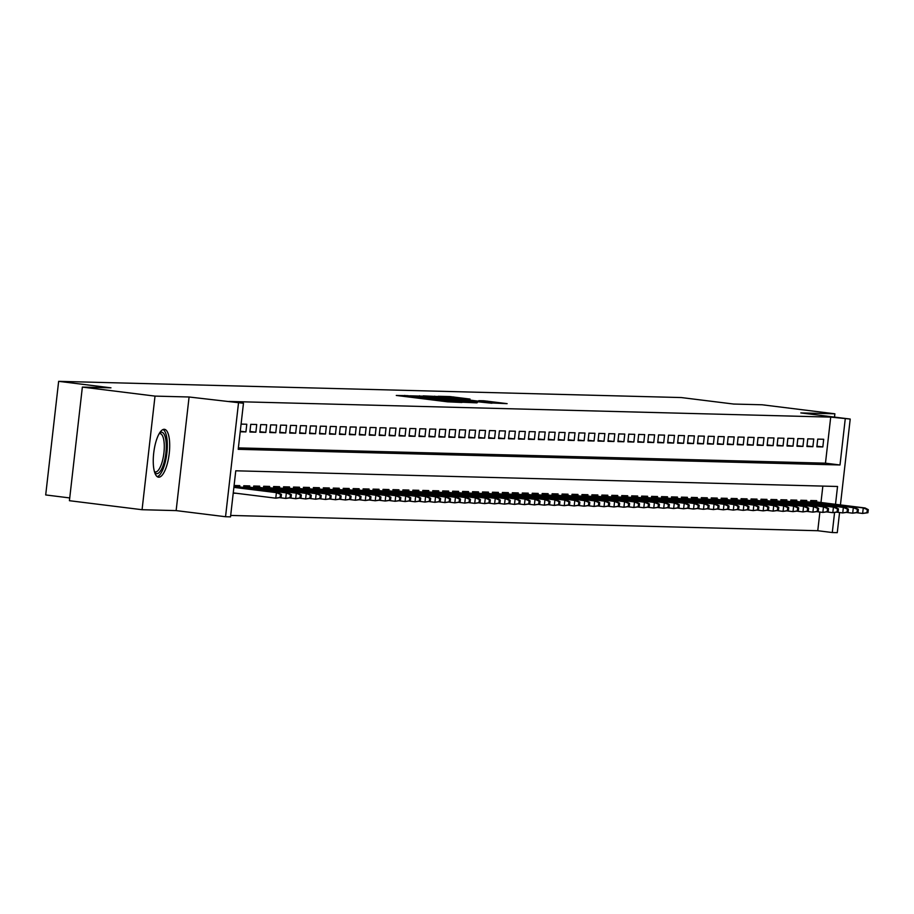 <?xml version="1.0" encoding="UTF-8"?>
<svg xmlns="http://www.w3.org/2000/svg" width="914" height="914" viewBox="0 0 914 914"><rect width="100%" height="100%" fill="white"/><g stroke="black" fill="none" stroke-linecap="round" stroke-linejoin="round"><path stroke-width="1.37" d="M407.45 395.659L396.276 395.454L447.62 401.829L461.947 402.468L407.45 395.659M164.2 429.294A24.118 7.723 97.1 0 0 153.758 452.67A24.118 7.723 97.1 0 0 158.499 477.177A24.118 7.723 97.1 0 0 158.75 477.199A24.118 7.723 97.1 0 0 169.193 453.824A24.118 7.723 97.1 0 0 164.44 429.317A24.118 7.723 97.1 0 0 164.2 429.294M470.013 399.064L449.905 396.573L438.217 396.276L491.606 402.971L507.121 403.645L483.849 400.778L478.765 400.663L494.885 402.903L484.203 401.92L444.947 396.87L470.013 399.064M238.383 447.894L825.468 463.17L830.712 417.115L850.214 419.058L840.434 504.916M82.363 387.09L155.014 396.105L142.07 509.715L69.418 500.701L82.363 387.09L110.96 387.833L58.645 381.344L681.307 397.556L733.622 404.045L762.219 404.788L834.882 413.802L800.813 412.922L850.214 419.058M142.07 509.715L176.139 510.606L189.084 396.996L155.014 396.105M189.084 396.996L243.467 403.257L238.211 449.311L840 464.975L845.244 418.92M830.712 417.115L228.934 401.452L243.467 403.257M423.376 396.162L409.895 395.808L461.25 402.183L476.754 402.846L423.376 396.162L423.296 396.847M423.205 395.876L438.549 396.55L491.938 403.245L458.36 399.784L477.279 402.686L423.193 395.933M834.505 417.104L834.882 413.802M233.219 493.183L236.2 493.263M240.211 431.774L245.912 431.922L246.791 424.245L241.09 424.096M256.731 424.507L250.767 424.347L249.888 432.025L255.863 432.185L256.731 424.507M266.682 424.759L260.707 424.61L259.839 432.288L265.803 432.436L266.682 424.759M276.622 425.021L270.658 424.873L269.779 432.539L275.754 432.699L276.622 425.021M286.573 425.284L280.609 425.124L279.73 432.802L285.694 432.962L286.573 425.284M296.524 425.536L290.549 425.387L289.681 433.065L295.645 433.213L296.524 425.536M306.464 425.798L300.5 425.638L299.621 433.316L305.596 433.476L306.464 425.798M316.415 426.061L310.452 425.901L309.572 433.579L315.536 433.739L316.415 426.061M326.355 426.312L320.391 426.164L319.523 433.842L325.487 433.99L326.355 426.312M336.306 426.575L330.342 426.415L329.463 434.093L335.438 434.253L336.306 426.575M346.257 426.838L340.282 426.678L339.414 434.356L345.378 434.516L346.257 426.838M356.197 427.089L350.233 426.941L349.354 434.618L355.329 434.767L356.197 427.089M366.148 427.352L360.185 427.192L359.305 434.87L365.269 435.03L366.148 427.352M376.1 427.615L370.124 427.455L369.256 435.133L375.22 435.293L376.1 427.615M386.039 427.866L380.075 427.718L379.196 435.395L385.171 435.544L386.039 427.866M395.991 428.129L390.015 427.969L389.147 435.647L395.111 435.807L395.991 428.129M405.93 428.392L399.966 428.232L399.087 435.909L405.062 436.069L405.93 428.392M415.881 428.643L409.918 428.495L409.038 436.172L415.002 436.321L415.881 428.643M425.833 428.906L419.857 428.746L418.989 436.424L424.953 436.584L425.833 428.906M435.772 429.169L429.809 429.009L428.929 436.686L434.904 436.846L435.772 429.169M445.724 429.42L439.748 429.272L438.88 436.949L444.844 437.098L445.724 429.42M455.663 429.683L449.699 429.523L448.831 437.2L454.795 437.36L455.663 429.683M465.614 429.946L459.651 429.786L458.771 437.463L464.746 437.623L465.614 429.946M475.566 430.197L469.59 430.048L468.722 437.726L474.686 437.875L475.566 430.197M485.505 430.46L479.542 430.3L478.662 437.977L484.637 438.137L485.505 430.46M495.457 430.723L489.493 430.563L488.613 438.24L494.577 438.4L495.457 430.723M505.408 430.974L499.432 430.825L498.564 438.503L504.528 438.651L505.408 430.974M515.347 431.237L509.384 431.077L508.504 438.754L514.479 438.914L515.347 431.237M525.299 431.499L519.323 431.339L518.455 439.017L524.419 439.177L525.299 431.499M535.238 431.751L529.275 431.602L528.395 439.28L534.37 439.428L535.238 431.751M545.19 432.014L539.226 431.854L538.346 439.531L544.31 439.691L545.19 432.014M555.141 432.276L549.165 432.116L548.297 439.794L554.261 439.954L555.141 432.276M565.081 432.528L559.117 432.379L558.237 440.057L564.212 440.205L565.081 432.528M575.032 432.79L569.056 432.63L568.188 440.308L574.152 440.468L575.032 432.79M584.971 433.053L579.008 432.893L578.139 440.571L584.103 440.719L584.971 433.053M594.923 433.305L588.959 433.156L588.079 440.834L594.043 440.982L594.923 433.305M604.874 433.567L598.899 433.407L598.03 441.085L603.994 441.245L604.874 433.567M614.814 433.83L608.85 433.67L607.97 441.348L613.945 441.496L614.814 433.83M624.765 434.081L618.801 433.933L617.921 441.611L623.885 441.759L624.765 434.081M634.704 434.344L628.741 434.184L627.872 441.862L633.836 442.022L634.704 434.344M644.656 434.607L638.692 434.447L637.812 442.125L643.787 442.273L644.656 434.607M654.607 434.858L648.632 434.71L647.763 442.387L653.727 442.536L654.607 434.858M664.547 435.121L658.583 434.961L657.703 442.639L663.678 442.799L664.547 435.121M674.498 435.384L668.534 435.224L667.654 442.902L673.618 443.05L674.498 435.384M684.449 435.635L678.474 435.487L677.605 443.164L683.569 443.313L684.449 435.635M694.389 435.898L688.425 435.738L687.545 443.416L693.52 443.576L694.389 435.898M704.34 436.161L698.365 436.001L697.496 443.678L703.46 443.827L704.34 436.161M714.28 436.412L708.316 436.264L707.436 443.941L713.411 444.09L714.28 436.412M724.231 436.675L718.267 436.515L717.387 444.193L723.351 444.353L724.231 436.675M734.182 436.938L728.207 436.778L727.338 444.455L733.302 444.604L734.182 436.938M744.122 437.189L738.158 437.041L737.278 444.707L743.253 444.867L744.122 437.189M754.073 437.452L748.098 437.292L747.229 444.969L753.193 445.129L754.073 437.452M764.013 437.715L758.049 437.555L757.18 445.232L763.144 445.381L764.013 437.715M773.964 437.966L768 437.817L767.12 445.484L773.095 445.644L773.964 437.966M783.915 438.229L777.94 438.069L777.071 445.746L783.035 445.906L783.915 438.229M793.855 438.492L787.891 438.332L787.011 446.009L792.986 446.158L793.855 438.492M803.806 438.743L797.842 438.594L796.962 446.261L802.926 446.42L803.806 438.743M813.757 439.006L807.782 438.846L806.913 446.523L812.877 446.683L813.757 439.006M816.853 446.786L822.829 446.935L823.697 439.268L817.733 439.108L816.853 446.786M230.682 515.439L817.767 530.726L819.892 512.046M820.978 502.494L822.851 486.088M239.639 486.934L239.788 485.654L234.087 485.505M243.581 487.413L243.764 485.757L249.739 485.917L249.591 487.185M253.521 487.676L253.715 486.019L259.679 486.168L259.542 487.448M263.472 487.939L263.666 486.271L269.63 486.431L269.481 487.71M273.423 488.19L273.606 486.534L279.581 486.694L279.433 487.962M283.363 488.453L283.557 486.796L289.521 486.945L289.384 488.225M293.314 488.716L293.497 487.048L299.472 487.208L299.324 488.487M303.265 488.967L303.448 487.311L309.412 487.47L309.275 488.739M313.205 489.23L313.399 487.573L319.363 487.722L319.214 489.001M323.156 489.493L323.339 487.825L329.314 487.985L329.166 489.264M333.096 489.744L333.29 488.087L339.254 488.247L339.117 489.516M343.047 490.007L343.241 488.35L349.205 488.499L349.057 489.778M352.998 490.27L353.181 488.602L359.156 488.762L359.008 490.041M362.938 490.521L363.132 488.864L369.096 489.024L368.948 490.292M372.889 490.784L373.072 489.127L379.047 489.276L378.899 490.555M382.829 491.047L383.023 489.378L388.987 489.538L388.85 490.818M392.78 491.298L392.974 489.641L398.938 489.801L398.79 491.069M402.731 491.561L402.914 489.904L408.889 490.053L408.741 491.332M412.671 491.823L412.865 490.155L418.829 490.315L418.681 491.595M422.622 492.075L422.805 490.418L428.78 490.578L428.632 491.846M432.573 492.338L432.756 490.681L438.72 490.829L438.583 492.109M442.513 492.6L442.707 490.932L448.671 491.092L448.523 492.372M452.464 492.852L452.647 491.195L458.622 491.355L458.474 492.623M462.404 493.114L462.598 491.458L468.562 491.606L468.425 492.886M472.355 493.377L472.549 491.709L478.513 491.869L478.365 493.149M482.306 493.629L482.489 491.972L488.464 492.132L488.316 493.4M492.246 493.891L492.44 492.235L498.404 492.383L498.256 493.663M502.197 494.154L502.38 492.486L508.355 492.646L508.207 493.926M512.137 494.405L512.331 492.749L518.295 492.909L518.158 494.177M522.088 494.668L522.282 493.012L528.246 493.16L528.098 494.44M532.039 494.931L532.222 493.263L538.197 493.423L538.049 494.703M541.979 495.182L542.173 493.526L548.137 493.686L547.989 494.954M551.93 495.445L552.113 493.788L558.088 493.937L557.94 495.217M561.87 495.708L562.064 494.04L568.028 494.2L567.891 495.479M571.821 495.959L572.015 494.303L577.979 494.463L577.831 495.731M581.772 496.222L581.955 494.565L587.931 494.714L587.782 495.994M591.712 496.485L591.906 494.817L597.87 494.977L597.733 496.256M601.663 496.736L601.858 495.08L607.821 495.228L607.673 496.508M611.615 496.999L611.797 495.342L617.761 495.491L617.624 496.77M621.554 497.262L621.749 495.594L627.712 495.754L627.564 497.033M631.505 497.513L631.688 495.856L637.664 496.005L637.515 497.285M641.445 497.776L641.639 496.119L647.603 496.268L647.466 497.547M651.396 498.039L651.591 496.371L657.554 496.531L657.406 497.81M661.348 498.29L661.53 496.633L667.506 496.782L667.357 498.061M671.287 498.553L671.482 496.896L677.445 497.045L677.297 498.324M681.238 498.816L681.421 497.147L687.397 497.307L687.248 498.587M691.178 499.067L691.372 497.41L697.336 497.559L697.199 498.838M701.129 499.33L701.324 497.673L707.287 497.822L707.139 499.101M711.081 499.592L711.263 497.924L717.239 498.084L717.09 499.364M721.02 499.844L721.215 498.187L727.178 498.336L727.041 499.615M730.971 500.107L731.154 498.45L737.13 498.598L736.981 499.878M740.923 500.369L741.105 498.701L747.069 498.861L746.932 500.141M750.862 500.621L751.057 498.964L757.021 499.113L756.872 500.392M760.814 500.883L760.996 499.215L766.972 499.375L766.823 500.655M770.753 501.146L770.948 499.478L776.911 499.638L776.774 500.906M780.705 501.398L780.899 499.741L786.863 499.889L786.714 501.169M790.656 501.66L790.839 499.992L796.814 500.152L796.665 501.432M800.595 501.923L800.79 500.255L806.754 500.415L806.605 501.683M810.547 502.174L810.729 500.518L816.705 500.666L816.556 501.946M58.645 381.344L45.7 494.942L69.727 497.936M839.566 512.537L837.27 532.656L832.3 532.531L834.551 512.72M817.767 530.726L832.3 532.531M835.51 504.3L837.544 486.477L235.766 470.801L230.522 516.867L225.541 516.73L238.485 403.131M176.139 510.606L225.541 516.73M825.468 463.17L840 464.975M245.912 431.922L240.279 431.225M255.863 432.185L249.956 431.454M265.803 432.436L259.907 431.705M275.754 432.699L269.847 431.968M285.694 432.962L279.798 432.219M295.645 433.213L289.738 432.482M305.596 433.476L299.689 432.745M315.536 433.739L309.64 432.996M325.487 433.99L319.58 433.259M335.438 434.253L329.531 433.522M345.378 434.516L339.482 433.773M355.329 434.767L349.422 434.036M365.269 435.03L359.373 434.299M375.22 435.293L369.313 434.55M385.171 435.544L379.264 434.813M395.111 435.807L389.215 435.075M405.062 436.069L399.155 435.327M415.002 436.321L409.106 435.59M424.953 436.584L419.046 435.852M434.904 436.846L428.997 436.104M444.844 437.098L438.949 436.366M454.795 437.36L448.888 436.629M464.746 437.623L458.839 436.881M474.686 437.875L468.791 437.143M484.637 438.137L478.73 437.406M494.577 438.4L488.682 437.657M504.528 438.651L498.621 437.92M514.479 438.914L508.572 438.183M524.419 439.177L518.524 438.434M534.37 439.428L528.463 438.697M544.31 439.691L538.415 438.96M554.261 439.954L548.354 439.211M564.212 440.205L558.305 439.474M574.152 440.468L568.257 439.737M584.103 440.719L578.196 439.988M594.043 440.982L588.148 440.251M603.994 441.245L598.087 440.514M613.945 441.496L608.039 440.765M623.885 441.759L617.99 441.028M633.836 442.022L627.929 441.291M643.787 442.273L637.881 441.542M653.727 442.536L647.832 441.805M663.678 442.799L657.772 442.068M673.618 443.05L667.723 442.319M683.569 443.313L677.662 442.582M693.52 443.576L687.614 442.844M703.46 443.827L697.565 443.096M713.411 444.09L707.505 443.359M723.351 444.353L717.456 443.621M733.302 444.604L727.395 443.873M743.253 444.867L737.347 444.135M753.193 445.129L747.298 444.398M763.144 445.381L757.238 444.65M773.095 445.644L767.189 444.912M783.035 445.906L777.14 445.175M792.986 446.158L787.08 445.426M802.926 446.42L797.031 445.689M812.877 446.683L806.971 445.952M822.829 446.935L816.922 446.203M413.094 396.002L464.095 402.091L413.094 396.002M440.582 397.476L454.532 399.281L440.582 397.476M281.089 497.445L281.443 494.383L280.449 494.348L280.095 497.422L281.089 497.445L275.777 498.176L276.405 492.646L278.199 492.692L233.904 487.196M280.449 494.348L276.405 492.646L233.881 487.368M280.095 497.422L275.777 498.176L233.253 492.897M278.199 492.692L281.443 494.383M159.584 432.973A20.873 6.684 -82.9 0 1 161.515 432.231A20.873 6.684 -82.9 0 1 165.868 453.138A20.873 6.684 -82.9 0 1 156.785 473.681A20.873 6.684 -82.9 0 1 154.683 472.447M154.443 471.635A19.32 6.192 97.1 0 0 155.311 471.955A19.32 6.192 97.1 0 0 155.506 471.967A19.32 6.192 97.1 0 0 163.88 453.241A19.32 6.192 97.1 0 0 160.076 433.602A19.32 6.192 97.1 0 0 159.881 433.59A19.32 6.192 97.1 0 0 159.15 433.693M157.219 476.651A23.958 7.678 97.1 0 0 166.771 453.904A23.958 7.678 97.1 0 0 163.08 429.511M291.04 497.707L291.383 494.634L290.389 494.611L290.046 497.684L291.04 497.707L285.728 498.427L286.356 492.909L288.15 492.954L234.007 486.237M290.389 494.611L286.356 492.909L233.995 486.408M290.046 497.684L285.728 498.427L279.901 497.707M288.15 492.954L291.383 494.634M300.98 497.97L301.334 494.897L300.34 494.874L299.986 497.936L300.98 497.97L295.679 498.69L296.307 493.16L298.09 493.206L243.684 486.454M300.34 494.874L296.307 493.16L243.672 486.625M299.986 497.936L295.679 498.69L289.852 497.97M298.09 493.206L301.334 494.897M310.931 498.221L311.286 495.159L310.292 495.125L309.937 498.199L310.931 498.221L305.619 498.953L306.247 493.423L308.041 493.469L253.635 486.716M310.292 495.125L306.247 493.423L253.612 486.888M309.937 498.199L305.619 498.953L299.803 498.221M308.041 493.469L311.286 495.159M320.883 498.484L321.225 495.411L320.231 495.388L319.889 498.461L320.883 498.484L315.57 499.204L316.198 493.686L317.992 493.731L263.586 486.979M320.231 495.388L316.198 493.686L263.563 487.151M319.889 498.461L315.57 499.204L309.743 498.484M317.992 493.731L321.225 495.411M330.822 498.747L331.176 495.674L330.183 495.651L329.828 498.713L330.822 498.747L325.51 499.467L326.149 493.937L327.932 493.983L273.526 487.231M330.183 495.651L326.149 493.937L273.514 487.402M329.828 498.713L325.51 499.467L319.694 498.747M327.932 493.983L331.176 495.674M340.773 498.998L341.116 495.936L340.122 495.902L339.779 498.975L340.773 498.998L335.461 499.73L336.089 494.2L337.883 494.246L283.477 487.493M340.122 495.902L336.089 494.2L283.454 487.665M339.779 498.975L335.461 499.73L329.634 498.998M337.883 494.246L341.116 495.936M350.713 499.261L351.067 496.188L350.073 496.165L349.719 499.238L350.713 499.261L345.412 499.981L346.04 494.463L347.823 494.508L293.428 487.756M350.073 496.165L346.04 494.463L293.405 487.927M349.719 499.238L345.412 499.981L339.585 499.261M347.823 494.508L351.067 496.188M360.664 499.524L361.019 496.451L360.025 496.428L359.67 499.49L360.664 499.524L355.352 500.244L355.98 494.714L357.774 494.76L303.368 488.007M360.025 496.428L355.98 494.714L303.345 488.179M359.67 499.49L355.352 500.244L349.536 499.524M357.774 494.76L361.019 496.451M370.616 499.775L370.958 496.713L369.964 496.679L369.622 499.752L370.616 499.775L365.303 500.506L365.931 494.977L367.725 495.022L313.319 488.27M369.964 496.679L365.931 494.977L313.296 488.442M369.622 499.752L365.303 500.506L359.476 499.775M367.725 495.022L370.958 496.713M380.555 500.038L380.909 496.965L379.916 496.942L379.561 500.015L380.555 500.038L375.243 500.758L375.883 495.239L377.665 495.285L323.259 488.533M379.916 496.942L375.883 495.239L323.248 488.704M379.561 500.015L375.243 500.758L369.427 500.038M377.665 495.285L380.909 496.965M390.507 500.301L390.861 497.227L389.855 497.205L389.513 500.266L390.507 500.301L385.194 501.021L385.822 495.491L387.616 495.537L333.21 488.784M389.855 497.205L385.822 495.491L333.187 488.956M389.513 500.266L385.194 501.021L379.379 500.301M387.616 495.537L390.861 497.227M400.458 500.552L400.8 497.49L399.806 497.456L399.452 500.529L400.458 500.552L395.145 501.283L395.773 495.754L397.567 495.799L343.161 489.047M399.806 497.456L395.773 495.754L343.138 489.219M399.452 500.529L395.145 501.283L389.318 500.552M397.567 495.799L400.8 497.49M410.397 500.815L410.752 497.742L409.758 497.719L409.403 500.792L410.397 500.815L405.085 501.535L405.713 496.016L407.507 496.062L353.101 489.31M409.758 497.719L405.713 496.016L353.078 489.481M409.403 500.792L405.085 501.535L399.269 500.815M407.507 496.062L410.752 497.742M420.349 501.078L420.691 498.004L419.697 497.981L419.355 501.043L420.349 501.078L415.036 501.797L415.664 496.268L417.458 496.313L363.052 489.561M419.697 497.981L415.664 496.268L363.029 489.733M419.355 501.043L415.036 501.797L409.209 501.078M417.458 496.313L420.691 498.004M430.288 501.329L430.643 498.267L429.649 498.233L429.294 501.306L430.288 501.329L424.987 502.06L425.616 496.531L427.398 496.576L372.992 489.824M429.649 498.233L425.616 496.531L372.981 489.995M429.294 501.306L424.987 502.06L419.16 501.329M427.398 496.576L430.643 498.267M440.24 501.592L440.594 498.518L439.6 498.496L439.246 501.569L440.24 501.592L434.927 502.312L435.555 496.793L437.349 496.839L382.943 490.087M439.6 498.496L435.555 496.793L382.92 490.258M439.246 501.569L434.927 502.312L429.112 501.592M437.349 496.839L440.594 498.518M450.191 501.855L450.533 498.781L449.539 498.758L449.197 501.82L450.191 501.855L444.878 502.574L445.506 497.045L447.3 497.09L392.894 490.338M449.539 498.758L445.506 497.045L392.871 490.51M449.197 501.82L444.878 502.574L439.051 501.855M447.3 497.09L450.533 498.781M460.13 502.106L460.485 499.044L459.491 499.01L459.136 502.083L460.13 502.106L454.818 502.837L455.458 497.307L457.24 497.353L402.834 490.601M459.491 499.01L455.458 497.307L402.823 490.772M459.136 502.083L454.818 502.837L449.003 502.106M457.24 497.353L460.485 499.044M470.082 502.369L470.424 499.295L469.43 499.273L469.088 502.346L470.082 502.369L464.769 503.088L465.397 497.559L467.191 497.616L412.785 490.864M469.43 499.273L465.397 497.559L412.762 491.035M469.088 502.346L464.769 503.088L458.942 502.369M467.191 497.616L470.424 499.295M480.021 502.631L480.376 499.558L479.382 499.535L479.027 502.597L480.021 502.631L474.72 503.351L475.349 497.822L477.131 497.867L422.725 491.115M479.382 499.535L475.349 497.822L422.714 491.286M479.027 502.597L474.72 503.351L468.893 502.631M477.131 497.867L480.376 499.558M489.973 502.883L490.327 499.821L489.333 499.787L488.979 502.86L489.973 502.883L484.66 503.614L485.288 498.084L487.082 498.13L432.676 491.378M489.333 499.787L485.288 498.084L432.653 491.549M488.979 502.86L484.66 503.614L478.845 502.883M487.082 498.13L490.327 499.821M499.924 503.146L500.266 500.072L499.273 500.049L498.93 503.123L499.924 503.146L494.611 503.865L495.239 498.336L497.033 498.393L442.627 491.641M499.273 500.049L495.239 498.336L442.604 491.812M498.93 503.123L494.611 503.865L488.784 503.146M497.033 498.393L500.266 500.072M509.863 503.408L510.218 500.335L509.224 500.312L508.87 503.374L509.863 503.408L504.551 504.128L505.191 498.598L506.973 498.644L452.567 491.892M509.224 500.312L505.191 498.598L452.556 492.063M508.87 503.374L504.551 504.128L498.736 503.408M506.973 498.644L510.218 500.335M519.815 503.66L520.169 500.598L519.163 500.564L518.821 503.637L519.815 503.66L514.502 504.391L515.13 498.861L516.924 498.907L462.518 492.155M519.163 500.564L515.13 498.861L462.495 492.326M518.821 503.637L514.502 504.391L508.675 503.66M516.924 498.907L520.169 500.598M529.766 503.922L530.109 500.849L529.115 500.826L528.76 503.9L529.766 503.922L524.453 504.642L525.082 499.113L526.875 499.17L472.469 492.418M529.115 500.826L525.082 499.113L472.447 492.589M528.76 503.9L524.453 504.642L518.626 503.922M526.875 499.17L530.109 500.849M539.706 504.185L540.06 501.112L539.066 501.089L538.712 504.151L539.706 504.185L534.393 504.905L535.021 499.375L536.815 499.421L482.409 492.669M539.066 501.089L535.021 499.375L482.386 492.84M538.712 504.151L534.393 504.905L528.578 504.185M536.815 499.421L540.06 501.112M549.657 504.437L550 501.375L549.006 501.34L548.663 504.414L549.657 504.437L544.344 505.168L544.973 499.638L546.766 499.684L492.36 492.932M549.006 501.34L544.973 499.638L492.338 493.103M548.663 504.414L544.344 505.168L538.517 504.437M546.766 499.684L550 501.375M559.596 504.699L559.951 501.626L558.957 501.603L558.603 504.677L559.596 504.699L554.295 505.419L554.924 499.889L556.706 499.947L502.3 493.183M558.957 501.603L554.924 499.889L502.289 493.366M558.603 504.677L554.295 505.419L548.469 504.699M556.706 499.947L559.951 501.626M569.548 504.962L569.902 501.889L568.908 501.866L568.554 504.928L569.548 504.962L564.235 505.682L564.863 500.152L566.657 500.198L512.251 493.446M568.908 501.866L564.863 500.152L512.228 493.617M568.554 504.928L564.235 505.682L558.42 504.962M566.657 500.198L569.902 501.889M579.499 505.214L579.842 502.152L578.848 502.117L578.505 505.191L579.499 505.214L574.186 505.945L574.815 500.415L576.608 500.461L522.202 493.709M578.848 502.117L574.815 500.415L522.18 493.88M578.505 505.191L574.186 505.945L568.359 505.214M576.608 500.461L579.842 502.152M589.439 505.476L589.793 502.403L588.799 502.38L588.445 505.453L589.439 505.476L584.126 506.196L584.754 500.666L586.548 500.723L532.142 493.96M588.799 502.38L584.754 500.666L532.131 494.143M588.445 505.453L584.126 506.196L578.311 505.476M586.548 500.723L589.793 502.403M599.39 505.739L599.733 502.666L598.739 502.643L598.396 505.705L599.39 505.739L594.077 506.459L594.706 500.929L596.499 500.975L542.093 494.223M598.739 502.643L594.706 500.929L542.071 494.394M598.396 505.705L594.077 506.459L588.25 505.739M596.499 500.975L599.733 502.666M609.33 505.99L609.684 502.917L608.69 502.894L608.336 505.968L609.33 505.99L604.028 506.722L604.657 501.192L606.439 501.238L552.033 494.485M608.69 502.894L604.657 501.192L552.022 494.657M608.336 505.968L604.028 506.722L598.202 505.99M606.439 501.238L609.684 502.917M619.281 506.253L619.635 503.18L618.641 503.157L618.287 506.23L619.281 506.253L613.968 506.973L614.596 501.443L616.39 501.5L561.984 494.737M618.641 503.157L614.596 501.443L561.961 494.92M618.287 506.23L613.968 506.973L608.153 506.253M616.39 501.5L619.635 503.18M629.232 506.516L629.575 503.443L628.581 503.42L628.238 506.482L629.232 506.516L623.919 507.236L624.548 501.706L626.341 501.752L571.936 495M628.581 503.42L624.548 501.706L571.913 495.171M628.238 506.482L623.919 507.236L618.093 506.516M626.341 501.752L629.575 503.443M639.172 506.767L639.526 503.694L638.532 503.671L638.178 506.744L639.172 506.767L633.859 507.487L634.499 501.969L636.281 502.014L581.875 495.262M638.532 503.671L634.499 501.969L581.864 495.434M638.178 506.744L633.859 507.487L628.044 506.767M636.281 502.014L639.526 503.694M649.123 507.03L649.477 503.957L648.472 503.934L648.129 507.007L649.123 507.03L643.81 507.75L644.439 502.22L646.232 502.277L591.826 495.514M648.472 503.934L644.439 502.22L591.804 495.696M648.129 507.007L643.81 507.75L637.983 507.03M646.232 502.277L649.477 503.957M659.063 507.293L659.417 504.22L658.423 504.197L658.069 507.259L659.063 507.293L653.761 508.013L654.39 502.483L656.183 502.529L601.778 495.776M658.423 504.197L654.39 502.483L601.755 495.948M658.069 507.259L653.761 508.013L647.935 507.293M656.183 502.529L659.417 504.22M669.014 507.544L669.368 504.471L668.374 504.448L668.02 507.521L669.014 507.544L663.701 508.264L664.329 502.746L666.123 502.791L611.717 496.039M668.374 504.448L664.329 502.746L611.695 496.211M668.02 507.521L663.701 508.264L657.886 507.544M666.123 502.791L669.368 504.471M678.965 507.807L679.308 504.734L678.314 504.711L677.971 507.784L678.965 507.807L673.652 508.527L674.281 502.997L676.074 503.043L621.669 496.291M678.314 504.711L674.281 502.997L621.646 496.473M677.971 507.784L673.652 508.527L667.826 507.807M676.074 503.043L679.308 504.734M688.905 508.07L689.259 504.996L688.265 504.974L687.911 508.035L688.905 508.07L683.603 508.79L684.232 503.26L686.014 503.306L631.608 496.553M688.265 504.974L684.232 503.26L631.597 496.725M687.911 508.035L683.603 508.79L677.777 508.07M686.014 503.306L689.259 504.996M698.856 508.321L699.21 505.248L698.216 505.225L697.862 508.298L698.856 508.321L693.543 509.041L694.172 503.523L695.965 503.568L641.559 496.816M698.216 505.225L694.172 503.523L641.537 496.988M697.862 508.298L693.543 509.041L687.728 508.321M695.965 503.568L699.21 505.248M708.807 508.584L709.15 505.511L708.156 505.488L707.813 508.561L708.807 508.584L703.494 509.304L704.123 503.774L705.916 503.82L651.511 497.067M708.156 505.488L704.123 503.774L651.488 497.25M707.813 508.561L703.494 509.304L697.668 508.584M705.916 503.82L709.15 505.511M718.747 508.847L719.101 505.773L718.107 505.75L717.753 508.812L718.747 508.847L713.434 509.566L714.062 504.037L715.856 504.082L661.45 497.33M718.107 505.75L714.062 504.037L661.428 497.502M717.753 508.812L713.434 509.566L707.619 508.847M715.856 504.082L719.101 505.773M728.698 509.098L729.041 506.025L728.047 506.002L727.704 509.075L728.698 509.098L723.385 509.818L724.014 504.3L725.807 504.345L671.402 497.593M728.047 506.002L724.014 504.3L671.379 497.764M727.704 509.075L723.385 509.818L717.559 509.098M725.807 504.345L729.041 506.025M738.638 509.361L738.992 506.287L737.998 506.265L737.644 509.338L738.638 509.361L733.336 510.081L733.965 504.551L735.747 504.597L681.341 497.844M737.998 506.265L733.965 504.551L681.33 498.027M737.644 509.338L733.336 510.081L727.51 509.361M735.747 504.597L738.992 506.287M748.589 509.624L748.943 506.55L747.949 506.516L747.595 509.589L748.589 509.624L743.276 510.343L743.905 504.814L745.698 504.859L691.292 498.107M747.949 506.516L743.905 504.814L691.27 498.279M747.595 509.589L743.276 510.343L737.461 509.624M745.698 504.859L748.943 506.55M758.54 509.875L758.883 506.802L757.889 506.779L757.546 509.852L758.54 509.875L753.227 510.595L753.856 505.076L755.649 505.122L701.244 498.37M757.889 506.779L753.856 505.076L701.221 498.541M757.546 509.852L753.227 510.595L747.401 509.875M755.649 505.122L758.883 506.802M768.48 510.138L768.834 507.064L767.84 507.042L767.486 510.115L768.48 510.138L763.167 510.857L763.807 505.328L765.589 505.373L711.183 498.621M767.84 507.042L763.807 505.328L711.172 498.804M767.486 510.115L763.167 510.857L757.352 510.138M765.589 505.373L768.834 507.064M778.431 510.389L778.774 507.327L777.78 507.293L777.437 510.366L778.431 510.389L773.118 511.12L773.747 505.591L775.54 505.636L721.135 498.884M777.78 507.293L773.747 505.591L721.112 499.055M777.437 510.366L773.118 511.12L767.292 510.4M775.54 505.636L778.774 507.327M788.371 510.652L788.725 507.578L787.731 507.556L787.377 510.629L788.371 510.652L783.07 511.372L783.698 505.853L785.48 505.899L731.086 499.147M787.731 507.556L783.698 505.853L731.063 499.318M787.377 510.629L783.07 511.372L777.243 510.652M785.48 505.899L788.725 507.578M798.322 510.915L798.676 507.841L797.682 507.818L797.328 510.892L798.322 510.915L793.009 511.634L793.638 506.105L795.431 506.15L741.026 499.398M797.682 507.818L793.638 506.105L741.003 499.581M797.328 510.892L793.009 511.634L787.194 510.915M795.431 506.15L798.676 507.841M808.273 511.166L808.616 508.104L807.622 508.07L807.279 511.143L808.273 511.166L802.96 511.897L803.589 506.367L805.383 506.413L750.977 499.661M807.622 508.07L803.589 506.367L750.954 499.832M807.279 511.143L802.96 511.897L797.134 511.177M805.383 506.413L808.616 508.104M818.213 511.429L818.567 508.355L817.573 508.333L817.219 511.406L818.213 511.429L812.9 512.148L813.54 506.63L815.322 506.676L760.916 499.924M817.573 508.333L813.54 506.63L760.905 500.095M817.219 511.406L812.9 512.148L807.085 511.429M815.322 506.676L818.567 508.355M828.164 511.691L828.518 508.618L827.513 508.595L827.17 511.669L828.164 511.691L822.851 512.411L823.48 506.882L825.273 506.927L770.868 500.175M827.513 508.595L823.48 506.882L770.845 500.358M827.17 511.669L822.851 512.411L817.036 511.691M825.273 506.927L828.518 508.618M838.115 511.943L838.458 508.881L837.464 508.847L837.11 511.92L838.115 511.943L832.803 512.674L833.431 507.144L835.225 507.19L780.819 500.438M837.464 508.847L833.431 507.144L780.796 500.609M837.11 511.92L832.803 512.674L826.976 511.954M835.225 507.19L838.458 508.881M848.055 512.206L848.409 509.132L847.415 509.109L847.061 512.183L848.055 512.206L842.742 512.925L843.371 507.407L845.164 507.453L790.759 500.701M847.415 509.109L843.371 507.407L790.736 500.872M847.061 512.183L842.742 512.925L836.927 512.206M845.164 507.453L848.409 509.132M858.006 512.468L858.349 509.395L857.355 509.372L857.012 512.446L858.006 512.468L852.693 513.188L853.322 507.658L855.116 507.704L800.71 500.952M857.355 509.372L853.322 507.658L800.687 501.135M857.012 512.446L852.693 513.188L846.867 512.468M855.116 507.704L858.349 509.395M867.946 512.72L868.3 509.658L867.306 509.624L866.952 512.697L867.946 512.72L862.645 513.451L863.273 507.921L865.055 507.967L810.649 501.215M867.306 509.624L863.273 507.921L810.638 501.386M866.952 512.697L862.645 513.451L856.818 512.72M865.055 507.967L868.3 509.658M404.651 396.493L404.776 395.396M431.18 399.784L431.305 398.687M413.357 397.567L413.425 396.904M417.629 398.104L417.709 397.441M429.854 399.624L429.957 398.653M439.885 400.869L439.965 400.195M444.158 401.395L444.238 400.732M419.469 396.436L419.537 395.773M434.653 396.813L434.721 396.173M438.48 397.224L438.549 396.55M483.792 401.349L483.849 400.778M487.608 401.829L487.688 401.166M449.837 397.202L449.905 396.573M453.664 397.624L453.732 396.95M406.81 396.756L406.901 395.888M433.339 400.058L433.442 399.178M454.464 399.852L454.532 399.281"/></g></svg>
